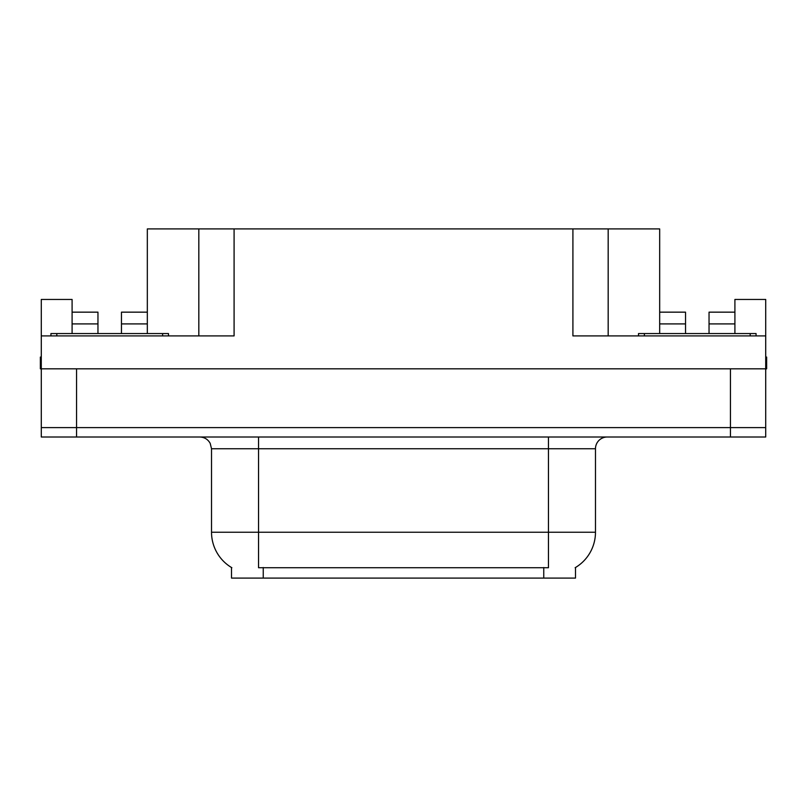 <?xml version="1.0" encoding="UTF-8"?>
<svg xmlns="http://www.w3.org/2000/svg" width="807" height="807" viewBox="0 0 807 807"><rect width="100%" height="100%" fill="white"/><g stroke="black" fill="none" stroke-linecap="round" stroke-linejoin="round"><path stroke-width="1.21" d="M575.492 567.523L575.492 578.084L231.508 578.084L231.508 567.523M76.564 437.001L765.712 437.001L765.712 427.599L41.288 427.599L41.288 368.819L76.564 368.819L76.564 427.599L41.288 427.599L41.288 437.001L76.564 437.001L76.564 427.599L765.712 427.599L765.712 368.819L76.564 368.819M121.464 333.553L121.464 323.91L147.328 323.91L147.328 228.916L572.909 228.916L572.909 335.904L765.712 335.904L765.712 368.819L766.65 368.819L766.65 357.057L765.712 357.057M72.095 333.553L72.095 323.91L97.96 323.91L97.96 312.158L72.095 312.158L72.095 299.458L41.288 299.458L41.288 335.904L234.091 335.904L234.091 228.916M41.288 335.904L41.288 368.819L40.35 368.819L40.35 357.057L41.288 357.057M709.04 333.553L709.04 323.91L734.905 323.91L734.905 299.458L765.712 299.458L765.712 335.904M198.825 228.916L198.825 335.904M572.909 228.916L608.175 228.916L608.175 335.904M608.175 228.916L659.672 228.916L659.672 323.91L685.536 323.91L685.536 312.158L659.672 312.158M231.861 567.724A41.147 41.147 0 0 1 211.525 532.227L258.543 532.227L258.543 567.724L548.457 567.724L548.457 532.227L595.475 532.227L595.475 448.763A11.752 11.752 0 0 1 607.237 437.001M211.525 532.227L211.525 448.763L210.193 443.346C207.893 439.29 204.423 437.182 199.763 437.001M575.139 567.724A41.147 41.147 0 0 0 595.475 532.227M765.712 437.001L765.712 427.599M97.96 323.91L97.96 333.553M147.328 323.91L147.328 333.553M147.328 312.158L121.464 312.158L121.464 323.91M72.095 312.158L72.095 323.91M685.536 323.91L685.536 333.553M659.672 333.553L659.672 323.91M734.905 323.91L734.905 333.553M734.905 312.158L709.04 312.158L709.04 323.91M50.932 335.904L50.932 333.553L168.492 333.553L168.492 335.904M638.508 335.904L638.508 333.553L756.068 333.553L756.068 335.904M730.436 368.819L730.436 437.001M543.757 578.084L543.757 567.523M263.243 578.084L263.243 567.523M548.457 437.001L548.457 448.763L211.525 448.763M595.475 448.763L548.457 448.763L548.457 532.227L258.543 532.227L258.543 437.001M162.611 333.553L162.611 335.904M56.813 333.553L56.813 335.904M750.187 333.553L750.187 335.904M644.389 333.553L644.389 335.904"/></g></svg>
